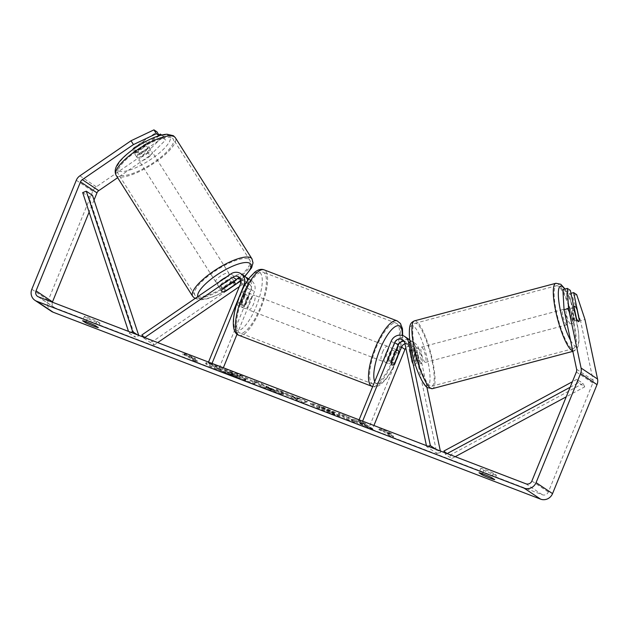 <?xml version="1.0" encoding="UTF-8"?>
<svg xmlns="http://www.w3.org/2000/svg" width="629" height="629" viewBox="0 0 629 629"><rect width="100%" height="100%" fill="white"/><g stroke="black" fill="none" stroke-linecap="round" stroke-linejoin="round"><path stroke-width="0.47" stroke-dasharray="3.15 2.36" d="M222.863 288.727L220.842 285.542L234.365 276.273A9.459 8.979 123.7 0 1 244.453 276.052M245.97 277.342A9.459 8.979 -56.3 0 0 237.66 278.466L224.136 287.736A7.878 2.28 -32.3 0 1 219.906 288.412A7.878 2.28 -32.3 0 1 219.702 288.2A7.878 2.28 -32.3 0 1 220.842 285.542M247.755 280.243A9.459 8.979 123.7 0 1 247.606 287.146L241.072 303.162A7.878 2.422 111 0 0 241.678 307.251A7.878 2.422 111 0 0 244.367 305.356L250.9 289.34A9.459 8.979 -56.3 0 0 248.652 278.946M141.863 334.974L152.155 341.838L241.159 280.801A9.459 8.979 123.7 0 1 251.246 280.581A9.459 8.979 123.7 0 1 254.399 291.675L237.039 334.219M239.311 286.635L243.171 283.986A5.519 5.236 123.7 0 1 250.9 290.331L218.507 369.703L222.013 371.039L223.35 367.761M240.254 278.553A5.519 5.236 123.7 0 1 244.107 285.802L237.565 301.818A7.878 2.422 111 0 0 238.179 305.906A7.878 2.422 111 0 0 240.86 304.019L247.401 287.996A5.519 5.236 -56.3 0 0 241.017 280.974M143.145 337.002L143.876 338.158L144.694 337.6M208.529 362.076L208.215 362.831L218.507 369.703M212.028 363.42L211.721 364.175L222.013 371.039M211.721 364.175L208.215 362.831M143.876 338.158L154.168 345.03L152.155 341.838M154.168 345.03L157.722 342.593M240.86 304.019L244.367 305.356M237.565 301.818L241.072 303.162M226.031 290.732L224.136 287.736M404.958 343.804A5.519 5.236 123.7 0 1 411.586 347.578L414.904 363.31L418.623 362.32A7.878 1.683 -104.9 0 1 418.057 364.333A7.878 1.683 -104.9 0 1 417.617 364.222A7.878 1.683 -104.9 0 1 415.337 360.126L412.019 344.393A9.459 8.979 -56.3 0 0 409.794 340.132M414.904 363.31A7.878 1.683 -104.9 0 1 414.33 365.323A7.878 1.683 -104.9 0 1 413.89 365.213A7.878 1.683 -104.9 0 1 411.61 361.109L408.292 345.384A5.519 5.236 -56.3 0 0 404.14 341.398M426.879 387.181L418.812 348.922A9.459 8.979 -56.3 0 0 415.124 343.426A9.459 8.979 -56.3 0 0 401.475 348.073L369.089 427.445L372.588 428.781L373.925 425.503M400.453 342.176A9.459 8.979 123.7 0 1 411.625 341.091A9.459 8.979 123.7 0 1 415.313 346.595L418.623 362.32M426.431 445.639L426.635 446.59L436.927 453.454L415.085 349.913A5.519 5.236 -56.3 0 0 405.831 347.971M426.635 446.59L427.979 446.236M362.603 421.163L362.296 421.917L372.588 428.781M359.104 419.818L358.789 420.573L362.296 421.917M358.789 420.573L369.089 427.445M408.331 338.897A9.459 8.979 -56.3 0 0 394.682 343.544L388.14 359.56A7.878 2.422 111 0 0 388.753 363.648A7.878 2.422 111 0 0 391.435 361.761L396.364 349.685M435.787 449.224L440.646 452.471L440.331 450.969M436.927 453.454L440.646 452.471M394.713 363.012L391.435 361.761M391.647 360.904L388.14 359.56M411.61 361.109L415.337 360.126M566.996 308.697A7.878 1.683 -104.9 0 1 570.432 316.678A7.878 1.683 -104.9 0 1 570.597 323.817A7.878 1.683 -104.9 0 1 570.157 323.707A7.878 1.683 -104.9 0 1 566.721 315.727A7.878 1.683 -104.9 0 1 566.556 308.587A7.878 1.683 -104.9 0 1 566.996 308.697M579.333 320.35L574.128 321.733A7.878 1.683 -104.9 0 0 571.863 311.009L577.076 309.625M410.729 350.204A7.878 1.683 -104.9 0 1 412.616 353.309L417.082 352.122A7.878 1.683 -104.9 0 1 419.346 362.839L414.881 364.026A7.878 1.683 -104.9 0 1 414.33 365.323A7.878 1.683 -104.9 0 1 413.89 365.213A7.878 1.683 -104.9 0 1 411.995 362.107L416.461 360.92A7.878 1.683 -104.9 0 1 414.204 350.204L409.738 351.383A7.878 1.683 -104.9 0 1 410.289 350.086A7.878 1.683 -104.9 0 1 410.729 350.204M418.167 348.222A7.878 1.683 -104.9 0 1 421.611 356.203A7.878 1.683 -104.9 0 1 421.776 363.35A7.878 1.683 -104.9 0 1 421.336 363.232A7.878 1.683 -104.9 0 1 417.892 355.259A7.878 1.683 -104.9 0 1 417.727 348.112A7.878 1.683 -104.9 0 1 418.167 348.222M414.881 364.026L412.616 353.309M409.738 351.383L411.995 362.107M574.025 307.754L568.986 309.091A7.878 1.683 -104.9 0 0 571.242 319.807L576.455 318.423M571.242 319.807L568.986 309.091M571.863 311.009L574.128 321.733M417.082 352.122L419.346 362.839M416.461 360.92L414.204 350.204M421.886 347.239A7.878 1.683 -104.9 0 1 425.33 355.212A7.878 1.683 -104.9 0 1 425.495 362.359A7.878 1.683 -104.9 0 1 425.055 362.249A7.878 1.683 -104.9 0 1 421.611 354.269A7.878 1.683 -104.9 0 1 421.446 347.122A7.878 1.683 -104.9 0 1 421.886 347.239M563.269 309.688A7.878 1.683 -104.9 0 1 566.713 317.661A7.878 1.683 -104.9 0 1 566.878 324.808A7.878 1.683 -104.9 0 1 566.438 324.698A7.878 1.683 -104.9 0 1 563.002 316.717A7.878 1.683 -104.9 0 1 562.837 309.57A7.878 1.683 -104.9 0 1 563.269 309.688M571.391 348.183A32.551 6.958 -104.9 0 1 557.192 315.231A32.551 6.958 -104.9 0 1 556.5 285.731A32.551 6.958 -104.9 0 1 558.316 286.195A32.551 6.958 -104.9 0 1 572.524 319.147A32.551 6.958 -104.9 0 1 573.216 348.647A32.551 6.958 -104.9 0 1 571.391 348.183M430.008 385.734A32.551 6.958 -104.9 0 1 415.8 352.783A32.551 6.958 -104.9 0 1 415.116 323.282A32.551 6.958 -104.9 0 1 416.933 323.746A32.551 6.958 -104.9 0 1 431.14 356.698A32.551 6.958 -104.9 0 1 431.824 386.198A32.551 6.958 -104.9 0 1 430.008 385.734M237.534 377.502A26.583 1.753 22.2 0 1 205.974 362.831A26.583 1.753 22.2 0 1 223.641 368.24A26.583 1.753 22.2 0 1 255.201 382.912A26.583 1.753 22.2 0 1 237.534 377.502M237.235 378.233A26.583 1.753 22.2 0 1 205.675 363.554A26.583 1.753 22.2 0 1 223.35 368.971A26.583 1.753 22.2 0 1 254.902 383.643A26.583 1.753 22.2 0 1 237.235 378.233M496.423 475.241A7.878 0.519 22.2 0 1 491.28 473.598A7.878 0.519 22.2 0 1 483.811 470.406L480.784 468.385A7.878 0.519 22.2 0 1 485.926 470.028A7.878 0.519 22.2 0 1 493.388 473.22L496.423 475.241L494.638 479.613M100.019 323.227L96.992 321.207A7.878 0.519 -157.8 0 0 89.522 318.015A7.878 0.519 -157.8 0 0 84.388 316.379L87.415 318.4A7.878 0.519 -157.8 0 0 94.877 321.592A7.878 0.519 -157.8 0 0 100.019 323.227L98.234 327.599M159.381 135.707L136.163 151.636L133.741 147.807L156.967 131.886M158.933 134.991L137.036 150.009A7.878 2.28 -32.3 0 1 132.805 150.677A7.878 2.28 -32.3 0 1 132.593 150.465A7.878 2.28 -32.3 0 1 133.741 147.807M136.163 151.636A7.878 2.28 147.7 0 0 135.015 154.294A7.878 2.28 147.7 0 0 135.227 154.506A7.878 2.28 147.7 0 0 139.457 153.83L162.675 137.908L160.969 135.204M359.332 422.429L373.484 428.852L351.289 419.394L354.63 421.627L346.87 418.647L338.63 413.159L346.398 416.131L352.295 419.26L356.281 419.92L365.606 423.498L359.332 422.429L359.041 423.152L373.186 429.583L373.484 428.852M298.665 398.243L276.367 389.28L296.463 399.321L303.893 402.175L307.502 401.216L299.231 398.047L298.366 398.975L287.516 394.808L287.815 394.084M52.372 302.195A4.725 4.489 -56.3 0 0 54.912 307.84L542.363 494.764A4.725 4.489 -56.3 0 0 548.346 492.004L592.825 383.014A4.725 4.489 -56.3 0 0 593.084 380.223L580.536 320.704L584.994 319.524M391.67 433.766L382.157 429.206L379.059 428.931L383.265 430.543L389.437 434.663L393.644 436.274L387.464 432.154L391.67 433.766L391.372 434.497L381.858 429.937L382.157 429.206M187.167 355.346L182.96 353.734L186.058 354.009L195.572 358.569L191.365 356.957L197.545 361.077L193.339 359.466L187.167 355.346L186.868 356.069L193.04 360.189L193.339 359.466M263.944 386.025L261.593 384.453L253.825 381.481L262.065 386.969L274.071 391.576C281.438 394.383 284.355 395.232 282.822 394.108L283.097 393.369L264.243 385.294L261.892 383.729L254.124 380.749L262.364 386.245L274.37 390.845C281.737 393.66 284.654 394.501 283.121 393.384L283.593 393.84L283.294 394.564L263.944 386.025L264.243 385.294M335.815 412.553L321.545 406.554C312.92 403.299 309.523 402.403 311.363 403.857L311.386 403.873C314.689 405.886 321.042 408.724 330.429 412.396L340.603 415.808L328.275 410.973L319.005 406.57L319.092 407.671C318.007 406.869 319.501 407.238 323.573 408.764L330.893 411.861L331.192 411.13L335.815 412.553L335.516 413.284L321.254 407.285C312.621 404.03 309.224 403.134 311.064 404.589L311.088 404.604C314.39 406.617 320.743 409.455 330.139 413.119L340.305 416.532L340.603 415.808M311.064 404.589L310.411 403.944L310.702 403.213L311.363 403.857L311.064 404.589L311.386 403.873M340.305 416.532L319.115 407.686L319.39 406.939C318.305 406.145 319.799 406.507 323.872 408.04L331.192 411.13M562.876 289.584L565.903 291.597L571.604 318.62A7.878 1.683 75.1 0 0 574.324 322.834A7.878 1.683 75.1 0 0 574.898 320.814L569.198 293.798L572.217 295.811L580.536 320.704M569.198 293.798L570.983 293.326M576.683 294.624L572.217 295.811M565.903 291.597L570.369 290.417M162.675 137.908L165.702 139.921L163.281 136.1L147.493 151.746L96.339 186.829A9.459 8.979 -56.3 0 0 92.77 191.255L48.291 300.245A9.459 8.979 -56.3 0 0 51.452 311.339M161.677 135.031L163.281 136.1M94.035 200.069L89.121 212.107M147.493 151.746L149.914 155.575L117.647 177.7M149.914 155.575L165.702 139.921M139.457 153.83L137.036 150.009M96.992 321.207L95.207 325.578M84.388 316.379L82.603 320.743M87.415 318.4L86.047 321.757M574.898 320.814L579.191 319.674M571.604 318.62L576.062 317.433M493.388 473.22L491.611 477.592M480.784 468.385L478.999 472.756M483.811 470.406L482.443 473.763M232.101 372.321L231.802 373.052L228.649 372.549L214.961 366.589L223.209 372.093L244.736 380.097C245.915 380.411 246.104 380.301 245.294 379.767L245.569 379.02L237.259 375.12L241.08 375.765L225.536 370.512L223.036 368.846L215.252 365.866L223.507 371.369L245.027 379.366C246.214 379.688 246.403 379.578 245.593 379.035C246.403 379.578 246.214 379.688 245.027 379.366L244.736 380.097C245.915 380.411 246.104 380.301 245.294 379.767L236.968 375.843L240.789 376.496L241.08 375.765M223.209 372.093L223.507 371.369M214.961 366.589L215.252 365.866M222.737 369.577L223.036 368.846M225.237 371.244L225.536 370.512M228.649 372.549L228.948 371.818M231.802 373.052L240.789 376.496M236.968 375.843L237.259 375.12M381.858 429.937L378.76 429.662L379.059 428.931M378.76 429.662L382.967 431.274L383.265 430.543M382.967 431.274L389.139 435.394L389.437 434.663M387.464 432.154L387.165 432.886L393.345 437.006L389.139 435.394M393.345 437.006L393.644 436.274M387.165 432.886L391.372 434.497M193.04 360.189L197.247 361.801L197.545 361.077M186.868 356.069L182.662 354.457L185.759 354.74L195.273 359.293L191.067 357.681L197.247 361.801M191.067 357.681L191.365 356.957M195.273 359.293L195.572 358.569M185.759 354.74L186.058 354.009M182.662 354.457L182.96 353.734M291.958 396.176L298.209 398.566L297.431 398.928L291.958 396.176L291.667 396.899L297.91 399.297L298.209 398.566M297.91 399.297L297.132 399.659L297.431 398.928M287.516 394.808L284.08 393.078L284.379 392.347M284.08 393.078L276.068 390.004L276.367 389.28M276.068 390.004L296.165 400.052L296.463 399.321M296.165 400.052L303.603 402.898L303.893 402.175M303.603 402.898L307.211 401.947L307.502 401.216M307.211 401.947L298.94 398.778L299.231 398.047M298.94 398.778L298.366 398.975M297.132 399.659L291.667 396.899M267.907 388.667L265.737 387.22L274.952 391.065L275.25 390.334L275.14 391.238L267.907 388.667L268.206 387.944L266.028 386.489L275.227 390.318L268.206 387.944M265.737 387.22L266.028 386.489M261.593 384.453L261.892 383.729M253.825 381.481L254.124 380.749M262.065 386.969L262.364 386.245M282.822 394.108L283.097 393.369M373.186 429.583L350.998 420.125L354.339 422.358L346.571 419.378L338.339 413.882L346.099 416.862L352.004 419.991L355.983 420.652L365.307 424.229L359.041 423.152M365.307 424.229L365.606 423.498M355.983 420.652L356.281 419.92M352.004 419.991L352.295 419.26M348.23 418.285L348.529 417.554M346.099 416.862L346.398 416.131M338.339 413.882L338.63 413.159M346.571 419.378L346.87 418.647M354.339 422.358L354.63 421.627M350.998 420.125L351.289 419.394M363.979 426.053L364.277 425.322M333.134 413.402L333.433 412.679M330.893 411.861L335.516 413.284M237.613 375.93L237.503 376.834L229.011 373.76L227.03 372.439L237.337 376.677L237.636 375.945L229.31 373.028L227.328 371.708L237.613 375.93L237.314 376.653M227.03 372.439L227.328 371.708M229.011 373.76L229.31 373.028M137.24 157.69A7.878 2.28 -32.3 0 1 137.036 157.478A7.878 2.28 -32.3 0 1 142.052 151.613A7.878 2.28 -32.3 0 1 150.142 148.845A7.878 2.28 -32.3 0 1 150.355 149.057A7.878 2.28 -32.3 0 1 145.338 154.923A7.878 2.28 -32.3 0 1 137.24 157.69M142.421 142.13A7.878 2.28 -32.3 0 1 145.708 141.832A7.878 2.28 -32.3 0 1 145.92 142.044A7.878 2.28 -32.3 0 1 145.307 144.057L136.092 150.378A7.878 2.28 -32.3 0 1 132.805 150.677A7.878 2.28 -32.3 0 1 132.593 150.465A7.878 2.28 -32.3 0 1 133.206 148.452L142.421 142.13L145.244 146.596A7.878 2.28 -32.3 0 0 136.029 152.918L133.206 148.452M225.882 277.35A7.878 2.28 -32.3 0 1 230.796 276.375A7.878 2.28 -32.3 0 1 231.008 276.587A7.878 2.28 -32.3 0 1 225.984 282.452A7.878 2.28 -32.3 0 1 217.893 285.22A7.878 2.28 -32.3 0 1 217.681 285.008A7.878 2.28 -32.3 0 1 219.269 281.886M231.417 282.861L229.121 279.229A7.878 2.28 -32.3 0 0 219.906 285.542L222.328 289.371M225.213 291.29L222.792 287.469A7.878 2.28 -32.3 0 0 232.007 281.147L234.428 284.976M136.092 150.378L138.915 154.836A7.878 2.28 -32.3 0 0 148.13 148.523L145.307 144.057M136.029 152.918L145.244 146.596M148.13 148.523L138.915 154.836M232.007 281.147L222.792 287.469M219.906 285.542L229.121 279.229M215.881 282.036A7.878 2.28 -32.3 0 1 215.668 281.823A7.878 2.28 -32.3 0 1 220.685 275.958A7.878 2.28 -32.3 0 1 228.783 273.183A7.878 2.28 -32.3 0 1 228.987 273.395A7.878 2.28 -32.3 0 1 223.971 279.26A7.878 2.28 -32.3 0 1 215.881 282.036M139.261 160.882A7.878 2.28 -32.3 0 1 139.048 160.67A7.878 2.28 -32.3 0 1 144.065 154.805A7.878 2.28 -32.3 0 1 152.163 152.029A7.878 2.28 -32.3 0 1 152.367 152.242A7.878 2.28 -32.3 0 1 147.351 158.107A7.878 2.28 -32.3 0 1 139.261 160.882M172.354 138.183A32.551 9.411 -32.3 0 1 173.219 139.056A32.551 9.411 -32.3 0 1 152.493 163.288A32.551 9.411 -32.3 0 1 119.07 174.728A32.551 9.411 -32.3 0 1 118.197 173.856A32.551 9.411 -32.3 0 1 138.93 149.631A32.551 9.411 -32.3 0 1 172.354 138.183M248.974 259.337A32.551 9.411 -32.3 0 1 249.839 260.209A32.551 9.411 -32.3 0 1 229.113 284.434A32.551 9.411 -32.3 0 1 195.682 295.882A32.551 9.411 -32.3 0 1 194.817 295.009A32.551 9.411 -32.3 0 1 215.55 270.777A32.551 9.411 -32.3 0 1 248.974 259.337M245.947 299.86A7.878 2.422 -69 0 1 250.822 293.877A7.878 2.422 -69 0 1 250.059 302.612A7.878 2.422 -69 0 1 245.176 308.595A7.878 2.422 -69 0 1 245.947 299.86M244.563 294.309L248.762 295.921A7.878 2.422 -69 0 1 247.26 301.535A7.878 2.422 -69 0 1 244.516 306.323L240.317 304.711A7.878 2.422 -69 0 1 238.179 305.906A7.878 2.422 -69 0 1 237.432 302.785L241.678 292.391A7.878 2.422 -69 0 1 243.824 291.188A7.878 2.422 -69 0 1 244.563 294.309L240.317 304.711M241.678 292.391L245.884 294.002A7.878 2.422 -69 0 0 243.14 298.791A7.878 2.422 -69 0 0 241.638 304.397L237.432 302.785M398.637 353.396L394.438 351.784A7.878 2.422 -69 0 1 392.928 357.398A7.878 2.422 -69 0 1 390.192 362.186L394.391 363.798M387 351.454A7.878 2.422 -69 0 1 390.892 347.593A7.878 2.422 -69 0 1 390.129 356.321A7.878 2.422 -69 0 1 385.247 362.304A7.878 2.422 -69 0 1 385.215 355.825M391.513 361.872L387.307 360.26A7.878 2.422 -69 0 1 388.816 354.646A7.878 2.422 -69 0 1 391.553 349.866L395.531 351.383M241.638 304.397L245.884 294.002M248.762 295.921L244.516 306.323M394.438 351.784L390.192 362.186M387.307 360.26L391.553 349.866M382.511 352.232A7.878 2.422 -69 0 1 387.393 346.249A7.878 2.422 -69 0 1 386.631 354.976A7.878 2.422 -69 0 1 381.748 360.967A7.878 2.422 -69 0 1 382.511 352.232M249.446 301.205A7.878 2.422 -69 0 1 254.328 295.221A7.878 2.422 -69 0 1 253.566 303.949A7.878 2.422 -69 0 1 248.683 309.94A7.878 2.422 -69 0 1 249.446 301.205M260.005 308.249A32.551 9.993 -69 0 1 239.846 332.969A32.551 9.993 -69 0 1 242.998 296.904A32.551 9.993 -69 0 1 263.158 272.184A32.551 9.993 -69 0 1 260.005 308.249M393.07 359.277A32.551 9.993 -69 0 1 372.918 383.997A32.551 9.993 -69 0 1 376.071 347.931A32.551 9.993 -69 0 1 396.223 323.212A32.551 9.993 -69 0 1 393.07 359.277M82.682 192.6L88.854 196.72L135.235 337.183L129.063 333.063L128.505 331.389M137.326 334.77L138.844 335.784L135.235 337.183M130.958 332.332L129.063 333.063M138.687 335.296L138.844 335.784M88.854 196.72L92.463 195.32M570.133 387.275L578.531 382.747L584.703 386.866L566.234 396.82M455.223 456.678L451.748 458.557L445.568 454.437L447.148 453.58M443.917 451.024L450.097 455.144L451.748 458.557M444.703 452.644L445.568 454.437M578.531 382.747L576.879 379.334L583.052 383.454L450.097 455.144M576.879 379.334L572.382 381.756M584.703 386.866L583.052 383.454M237.66 278.466L241.159 280.801M250.9 289.34L254.399 291.675M247.401 287.996L250.9 290.331M240.907 282.476L243.171 283.986M240.608 283.467L244.107 285.802M244.72 285.212L247.606 287.146M230.867 273.937L234.365 276.273M415.313 346.595L418.812 348.922M397.976 345.738L401.475 348.073M411.586 347.578L415.085 349.913M391.183 341.209L394.682 343.544M410.218 343.19L412.019 344.393M404.793 343.049L408.292 345.384M572.775 351.029A35.075 7.493 75.1 0 0 573.86 351.084A35.075 7.493 75.1 0 0 573.121 319.296A35.075 7.493 75.1 0 0 557.813 283.789A35.075 7.493 75.1 0 0 555.855 283.294M564.732 289.088A31.136 6.652 -104.9 0 1 577.477 325.586A31.136 6.652 -104.9 0 1 574.827 345.848A31.136 6.652 -104.9 0 1 570.495 340.226M414.472 320.845A35.075 7.493 -104.9 0 1 416.429 321.348A35.075 7.493 -104.9 0 1 431.73 356.847A35.075 7.493 -104.9 0 1 432.477 388.636M426.006 385.373A31.136 6.652 75.1 0 0 427.885 361.156A31.136 6.652 75.1 0 0 413.497 326.089A31.136 6.652 75.1 0 0 411.618 350.306A31.136 6.652 75.1 0 0 426.006 385.373M38.448 296.857L54.912 307.84M525.891 483.78L542.363 494.764M576.612 369.231L593.084 380.223M576.353 372.03L592.825 383.014M531.875 481.02L548.346 492.004M79.867 175.845L96.339 186.829M76.298 180.271L92.77 191.255M31.82 289.261L48.291 300.245M245.271 379.751L245.569 379.02M236.488 377.188L236.779 376.457M271.555 390.066L271.846 389.335M269.416 388.628L269.715 387.896M274.928 391.049L275.227 390.318M267.789 387.495L268.088 386.772M274.071 391.576L274.37 390.845M321.254 407.285L321.545 406.554M330.139 413.119L330.429 412.396M327.976 411.704L328.275 410.973M319.115 407.686L319.414 406.955M323.573 408.764L323.872 408.04M232.164 374.404L232.463 373.673M234.106 375.71L234.405 374.986M116.066 175.2A35.075 10.143 147.7 0 0 117.002 176.144A35.075 10.143 147.7 0 0 153.02 163.815A35.075 10.143 147.7 0 0 175.349 137.712M118.213 170.742A31.136 9.003 -32.3 0 1 135.565 147.846A31.136 9.003 -32.3 0 1 169.177 135.793A31.136 9.003 -32.3 0 1 151.825 158.689A31.136 9.003 -32.3 0 1 118.213 170.742M251.97 258.865A35.075 10.143 -32.3 0 1 229.632 284.968A35.075 10.143 -32.3 0 1 193.622 297.297A35.075 10.143 -32.3 0 1 192.686 296.353M197.703 296.676A31.136 9.003 147.7 0 0 198.866 298.272A31.136 9.003 147.7 0 0 219.049 294.042A31.136 9.003 147.7 0 0 244.673 276.21M238.949 335.328A35.075 10.772 111 0 0 260.665 308.69A35.075 10.772 111 0 0 264.062 269.833M239.869 295.811A31.136 9.561 -69 0 1 259.738 272.475A31.136 9.561 -69 0 1 256.137 306.661A31.136 9.561 -69 0 1 236.268 329.997A31.136 9.561 -69 0 1 239.869 295.811M397.127 320.861A35.075 10.772 -69 0 1 393.73 359.717A35.075 10.772 -69 0 1 372.014 386.355C374.766 387.417 377.825 386.67 381.182 384.115L385.931 379.232C389.783 374.294 393.251 368.059 396.349 360.519L402.709 335.54M374.719 381.551A31.136 9.561 111 0 0 396.207 360.37A31.136 9.561 111 0 0 402.332 335.43M217.681 285.008L219.702 288.2M248.699 278.883L251.246 280.581M245.562 281.525L249.06 283.86M238.768 276.996L242.267 279.331M245.176 308.595L241.678 307.251M421.776 363.35L418.057 364.333M411.625 341.091L415.124 343.426M409.44 344.37L412.939 346.705M402.646 339.841L406.145 342.176M385.247 362.304L388.753 363.648M572.846 351.359L576.997 348.883L578.546 345.187L579.042 340.674L578.586 332.269L575.103 314.508L570.888 301.26L565.046 289.01M570.597 323.817L574.324 322.834M410.289 350.086L417.727 348.112M566.556 308.587L573.797 306.661M425.495 362.359L566.878 324.808M415.116 323.282L556.5 285.731M431.824 386.198L573.216 348.647M421.446 347.122L562.837 309.57M205.675 363.554L205.974 362.831M135.015 154.294L137.036 157.478M37.606 296.416L54.07 307.408M245.782 380.231L246.081 379.499M254.902 383.643L255.201 382.912M233.902 281.155L231.008 276.587M150.355 149.057L145.92 142.044M194.966 298.555L200.997 299.836L207.421 298.767L216.219 295.567L229.2 288.585L238.305 282.154L244.885 276.367M215.668 281.823L139.048 160.67M249.839 260.209L173.219 139.056M194.817 295.009L118.197 173.856M228.987 273.395L152.367 152.242M250.822 293.877L243.824 291.188M396.246 349.638L390.892 347.593M387.393 346.249L254.328 295.221M372.918 383.997L239.846 332.969M396.223 323.212L263.158 272.184M381.748 360.967L248.683 309.94"/><path stroke-width="0.94" d="M241.017 280.974A5.519 5.236 -56.3 0 0 239.673 281.65L226.157 290.928A7.878 2.28 -32.3 0 1 221.927 291.597A7.878 2.28 -32.3 0 1 221.715 291.384A7.878 2.28 -32.3 0 1 222.863 288.727L236.378 279.457A5.519 5.236 123.7 0 1 240.254 278.553M248.652 278.946A9.459 8.979 -56.3 0 0 247.747 278.246A9.459 8.979 -56.3 0 0 245.97 277.342M144.694 337.6L232.879 277.122A5.519 5.236 123.7 0 1 240.608 283.467L208.529 362.076M143.145 337.002L141.863 334.974L230.867 273.937A9.459 8.979 123.7 0 1 240.954 273.717A9.459 8.979 123.7 0 1 244.107 284.811L212.028 363.42M237.039 334.219L223.35 367.761M240.954 273.717L244.453 276.052A9.459 8.979 123.7 0 1 247.755 280.243M157.722 342.593L239.311 286.635M396.364 349.685L397.976 345.738A9.459 8.979 123.7 0 1 400.453 342.176M405.831 347.971A5.519 5.236 -56.3 0 0 404.974 349.417L373.925 425.503M404.14 341.398A5.519 5.236 -56.3 0 0 398.181 344.889L391.647 360.904A7.878 2.422 111 0 0 392.252 364.993A7.878 2.422 111 0 0 394.941 363.098L401.475 347.082A5.519 5.236 123.7 0 1 404.958 343.804M427.979 446.236L430.354 445.599L408.512 342.058A9.459 8.979 -56.3 0 0 404.832 336.562A9.459 8.979 -56.3 0 0 391.183 341.209L359.104 419.818M426.431 445.639L404.793 343.049A5.519 5.236 -56.3 0 0 394.682 342.553L362.603 421.163M409.794 340.132A9.459 8.979 -56.3 0 0 408.331 338.897L404.832 336.562M430.354 445.599L435.787 449.224M440.331 450.969L426.879 387.181M575.181 306.52A7.878 1.683 -104.9 0 1 577.076 309.625L579.333 320.35A7.878 1.683 -104.9 0 1 578.782 321.647A7.878 1.683 -104.9 0 1 578.342 321.529A7.878 1.683 -104.9 0 1 576.455 318.423L574.191 307.707A7.878 1.683 -104.9 0 1 574.741 306.409A7.878 1.683 -104.9 0 1 575.181 306.52M494.638 479.613A7.878 0.519 22.2 0 1 489.496 477.969A7.878 0.519 22.2 0 1 482.034 474.777L478.999 472.756A7.878 0.519 22.2 0 1 484.141 474.4A7.878 0.519 22.2 0 1 491.611 477.592L494.638 479.613M93.1 325.956A7.878 0.519 -157.8 0 0 98.234 327.599L95.207 325.578A7.878 0.519 -157.8 0 0 87.745 322.386A7.878 0.519 -157.8 0 0 82.603 320.743L85.63 322.763A7.878 0.519 -157.8 0 0 93.1 325.956M133.442 144.584L131.021 140.762L153.94 129.865L156.362 133.694L133.442 144.584L82.289 179.666A4.725 4.489 -56.3 0 0 80.504 181.883L36.026 290.873A4.725 4.489 -56.3 0 0 38.448 296.857L525.891 483.78A4.725 4.489 -56.3 0 0 531.875 481.02L576.353 372.03A4.725 4.489 -56.3 0 0 576.612 369.231L564.064 309.72L562.876 289.584L567.342 288.397L570.369 290.417L576.062 317.433A7.878 1.683 -104.9 0 0 578.782 321.647A7.878 1.683 -104.9 0 0 579.356 319.626L573.664 292.611L576.683 294.624L584.994 319.524L597.55 379.035A9.459 8.979 -56.3 0 1 597.023 384.626L552.545 493.616A9.459 8.979 -56.3 0 1 540.578 499.135L53.135 312.212A9.459 8.979 -56.3 0 1 51.452 311.339L34.98 300.355A9.459 8.979 -56.3 0 0 36.663 301.22L524.106 488.143A9.459 8.979 -56.3 0 0 536.073 482.632L580.551 373.642A9.459 8.979 -56.3 0 0 581.078 368.051L568.53 308.532L564.064 309.72M567.342 288.397L568.53 308.532M570.983 293.326L573.664 292.611M160.969 135.204L160.261 134.079L161.677 135.031M131.021 140.762L79.867 175.845A9.459 8.979 -56.3 0 0 76.298 180.271L31.82 289.261A9.459 8.979 -56.3 0 0 34.98 300.355M117.647 177.7L98.753 190.658A4.725 4.489 -56.3 0 0 96.976 192.867L94.035 200.069M89.121 212.107L52.498 301.857A4.725 4.489 -56.3 0 0 52.372 302.195M156.362 133.694L159.326 135.667L156.967 131.886L153.94 129.865M160.261 134.079L158.933 134.991M86.047 321.757L85.63 322.763M482.443 473.763L482.034 474.777M231.543 283.05A7.878 2.28 -32.3 0 1 234.829 282.751A7.878 2.28 -32.3 0 1 235.042 282.964A7.878 2.28 -32.3 0 1 234.428 284.976L225.213 291.29A7.878 2.28 -32.3 0 1 221.927 291.597A7.878 2.28 -32.3 0 1 221.715 291.384A7.878 2.28 -32.3 0 1 222.328 289.371L231.417 282.861M219.269 281.886A7.878 2.28 -32.3 0 1 225.882 277.35M385.215 355.825A7.878 2.422 -69 0 1 386.017 353.577A7.878 2.422 -69 0 1 387 351.454M395.759 351.469A7.878 2.422 -69 0 1 397.898 350.274A7.878 2.422 -69 0 1 398.637 353.396L394.391 363.798A7.878 2.422 -69 0 1 392.252 364.993A7.878 2.422 -69 0 1 391.513 361.872L395.531 351.383M138.687 335.296L92.463 195.32L86.291 191.2L82.682 192.6L128.505 331.389M86.291 191.2L132.672 331.664L137.326 334.77M132.672 331.664L130.958 332.332M566.234 396.82L455.223 456.678M570.133 387.275L447.148 453.58M572.382 381.756L443.917 451.024L444.703 452.644M239.673 281.65L240.907 282.476M244.107 284.811L244.72 285.212M232.879 277.122L236.378 279.457M401.475 347.082L404.974 349.417M394.682 342.553L398.181 344.889M408.512 342.058L410.218 343.19M414.472 320.845C410.454 322.74 409.149 324.485 409.353 335.123C409.746 341.712 411.051 349.221 413.277 357.642C417.058 372.612 423.828 386.017 427.539 387.668L432.477 388.636A35.075 7.493 -104.9 0 1 430.519 388.14A35.075 7.493 -104.9 0 1 415.211 352.633A35.075 7.493 -104.9 0 1 414.472 320.845L555.855 283.294A35.075 7.493 75.1 0 0 556.594 315.082A35.075 7.493 75.1 0 0 571.903 350.589A35.075 7.493 75.1 0 0 572.775 351.029M570.495 340.226A31.136 6.652 -104.9 0 1 559.22 304.059A31.136 6.652 -104.9 0 1 562.326 286.557A31.136 6.652 -104.9 0 1 564.732 289.088M524.106 488.143L540.578 499.135M36.663 301.22L53.135 312.212M581.078 368.051L597.55 379.035M36.026 290.873L52.498 301.857M80.504 181.883L96.976 192.867M82.289 179.666L98.753 190.658M536.073 482.632L552.545 493.616M580.551 373.642L597.023 384.626M174.414 136.768A35.075 10.143 147.7 0 0 138.404 149.097A35.075 10.143 147.7 0 0 116.066 175.2C113.338 169.633 116.947 162.652 126.901 154.247C133.403 148.719 140.637 143.97 148.593 140C152.941 137.837 160.285 134.637 167.007 134.229L173.376 135.699L175.349 137.712A35.075 10.143 147.7 0 0 174.414 136.768M194.966 298.555L192.686 296.353A35.075 10.143 -32.3 0 1 215.024 270.25A35.075 10.143 -32.3 0 1 251.034 257.921A35.075 10.143 -32.3 0 1 251.97 258.865L175.349 137.712M244.673 276.21A31.136 9.003 147.7 0 0 249.831 263.323A31.136 9.003 147.7 0 0 219.049 273.497A31.136 9.003 147.7 0 0 197.703 296.676M264.062 269.833A35.075 10.772 111 0 0 242.346 296.463A35.075 10.772 111 0 0 238.949 335.328C230.489 332.576 232.235 313.887 239.72 295.661C242.818 288.129 246.293 281.886 250.145 276.957L254.894 272.074C258.252 269.511 261.31 268.764 264.062 269.833L397.127 320.861L400.461 323.487L402.45 328.652L402.709 335.54M238.949 335.328L372.014 386.355A35.075 10.772 -69 0 1 375.411 347.491A35.075 10.772 -69 0 1 397.127 320.861M402.332 335.43A31.136 9.561 111 0 0 395.004 326.758A31.136 9.561 111 0 0 379.94 349.527A31.136 9.561 111 0 0 374.719 381.551M247.747 278.246L248.699 278.883M565.046 289.01L560.793 284.269L555.855 283.294M432.477 388.636L572.846 351.359M573.797 306.661L574.741 306.409M192.686 296.353L116.066 175.2M235.042 282.964L233.902 281.155M244.885 276.367L251.592 267.797L253.015 262.867L251.97 258.865M397.898 350.274L396.246 349.638M372.014 386.355L372.667 386.568"/></g></svg>
